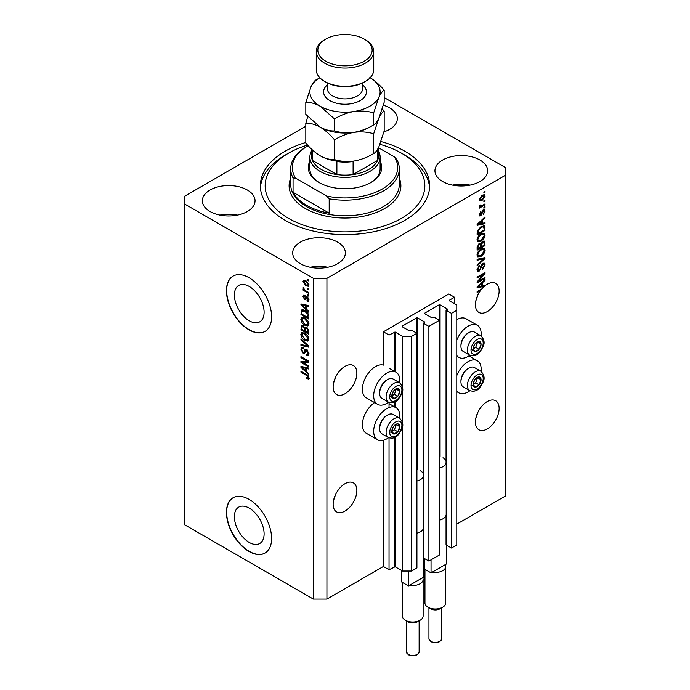 <?xml version="1.0" encoding="UTF-8"?>
<svg xmlns="http://www.w3.org/2000/svg" width="690" height="690" viewBox="0 0 690 690"><rect width="100%" height="100%" fill="white"/><g stroke="black" fill="none" stroke-linecap="round" stroke-linejoin="round"><path stroke-width="1.03" d="M454.529 297.243L448.88 293.992L383.39 331.795L389.039 335.055L395.137 332.062L402.589 336.358L411.62 336.358L416.924 333.296L411.507 330.165L409.36 330.889L402.132 326.715L402.132 326.189L416.588 317.849L417.493 317.849L424.721 322.023L423.479 323.256L428.895 326.387L439.513 320.264L434.088 317.133L431.94 317.849L424.721 313.674L424.721 313.156L439.168 304.808L440.073 304.808L447.301 308.982L446.059 310.224L451.476 313.346L456.789 310.284L456.789 305.066L449.337 300.771L449.337 300.245L454.529 297.243L454.529 303.764M449.337 300.245L449.337 300.771M446.059 515.309L446.059 544.91L451.476 548.041L456.789 544.971L456.789 310.284M451.476 548.041L451.476 313.346M446.059 463.154L446.059 310.224M424.721 313.156L424.721 313.674M423.479 528.342L423.479 557.951L428.895 561.073L439.513 554.95L439.513 320.264M428.895 561.073L428.895 326.387M423.479 476.195L423.479 323.256M402.132 326.189L402.132 326.715M305.817 126.253L184.661 196.202L184.661 524.762L313.381 599.084L326.931 599.084L383.39 566.49L389.039 569.75L395.137 566.749L402.589 571.053L411.62 571.053L416.924 567.982L416.924 333.296M411.62 571.053L411.62 336.358M402.589 571.053L402.589 425.627M402.589 423.168L402.589 390.169M402.589 387.711L402.589 336.358M389.039 569.75L389.039 437.874M389.039 407.514L389.039 402.417M383.39 566.49L383.39 440.28M388.574 402.192A18.527 10.695 -60 0 1 386.78 403.374A18.527 10.695 -60 0 1 377.516 404.297L366.226 397.776A18.527 10.695 -60 0 1 363.389 382.933A18.527 10.695 -60 0 1 375.489 366.614A18.527 10.695 -60 0 1 383.39 365.113L383.39 331.795M234.393 516.707A21.011 12.135 -120 0 0 243.561 537.855A21.011 12.135 -120 0 0 259.759 543.487A21.011 12.135 -120 0 0 264.106 533.862A21.011 12.135 -120 0 0 254.938 512.713A21.011 12.135 -120 0 0 238.74 507.09A21.011 12.135 -120 0 0 234.393 516.707M234.393 295.053A21.011 12.135 -120 0 0 243.561 316.201A21.011 12.135 -120 0 0 259.759 321.833A21.011 12.135 -120 0 0 264.106 312.216A21.011 12.135 -120 0 0 254.938 291.068A21.011 12.135 -120 0 0 238.74 285.436A21.011 12.135 -120 0 0 234.393 295.053M226.441 290.731A31.938 18.44 -120 0 0 240.379 322.868A31.938 18.44 -120 0 0 264.995 331.424A31.938 18.44 -120 0 0 271.61 316.805A31.938 18.44 -120 0 0 257.663 284.668A31.938 18.44 -120 0 0 233.056 276.112A31.938 18.44 -120 0 0 226.441 290.731M233.168 276.043A31.938 18.44 -120 0 0 226.665 290.594A31.938 18.44 -120 0 0 240.534 322.661A31.938 18.44 -120 0 0 265.107 331.355M226.441 512.377A31.938 18.44 -120 0 0 240.379 544.522A31.938 18.44 -120 0 0 264.995 553.078A31.938 18.44 -120 0 0 271.61 538.459A31.938 18.44 -120 0 0 257.663 506.313A31.938 18.44 -120 0 0 233.056 497.757A31.938 18.44 -120 0 0 226.441 512.377M233.168 497.697A31.938 18.44 -120 0 0 226.665 512.247A31.938 18.44 -120 0 0 240.534 544.307A31.938 18.44 -120 0 0 265.107 553.009M333.546 500.457L335.676 494.307M333.141 504.226A16.767 9.677 120 0 0 336.616 511.902A16.767 9.677 120 0 0 349.537 507.409A16.767 9.677 120 0 0 356.859 490.538A16.767 9.677 120 0 0 353.384 482.862A16.767 9.677 120 0 0 340.463 487.356A16.767 9.677 120 0 0 333.141 504.226M475.815 418.321L477.946 412.172M475.419 422.09A16.767 9.677 120 0 0 478.886 429.767A16.767 9.677 120 0 0 491.806 425.273A16.767 9.677 120 0 0 499.129 408.402A16.767 9.677 120 0 0 495.653 400.726A16.767 9.677 120 0 0 482.733 405.22A16.767 9.677 120 0 0 475.419 422.09M333.546 383.114L335.676 376.964M333.141 386.883A16.767 9.677 120 0 0 336.616 394.559A16.767 9.677 120 0 0 349.537 390.066A16.767 9.677 120 0 0 356.859 373.195A16.767 9.677 120 0 0 353.384 365.519A16.767 9.677 120 0 0 340.463 370.013A16.767 9.677 120 0 0 333.141 386.883M475.815 300.978L477.946 294.828M479.559 290.257L480.387 290.731A16.767 9.677 120 0 0 475.419 304.747A16.767 9.677 120 0 0 478.886 312.423A16.767 9.677 120 0 0 491.806 307.93A16.767 9.677 120 0 0 499.129 291.051A16.767 9.677 120 0 0 495.653 283.383A16.767 9.677 120 0 0 485.01 285.764L484.294 285.349M383.933 131.868A26.349 15.215 0 0 0 397.319 118.628A26.349 15.215 0 0 0 389.6 107.864A26.349 15.215 0 0 0 383.373 105.208M247.331 190.009A26.349 15.215 0 0 0 218.618 186.714A26.349 15.215 0 0 0 202.351 200.764A26.349 15.215 0 0 0 210.071 211.52A26.349 15.215 0 0 0 238.783 214.814A26.349 15.215 0 0 0 255.05 200.764A26.349 15.215 0 0 0 247.331 190.009M237.481 215.108A26.349 15.215 0 0 0 219.92 215.108M337.66 242.164A26.349 15.215 0 0 0 308.947 238.861A26.349 15.215 0 0 0 292.681 252.92A26.349 15.215 0 0 0 300.4 263.675A26.349 15.215 0 0 0 329.113 266.97A26.349 15.215 0 0 0 345.38 252.92A26.349 15.215 0 0 0 337.66 242.164M327.81 267.263A26.349 15.215 0 0 0 310.25 267.263M479.93 160.02A26.349 15.215 0 0 0 451.217 156.725A26.349 15.215 0 0 0 434.95 170.775A26.349 15.215 0 0 0 442.67 181.53A26.349 15.215 0 0 0 471.382 184.834A26.349 15.215 0 0 0 487.649 170.775A26.349 15.215 0 0 0 479.93 160.02M470.08 185.118A26.349 15.215 0 0 0 452.519 185.118M399.752 418.304A18.527 10.695 120 0 0 396.043 407.678A18.527 10.695 120 0 0 386.78 408.592A18.527 10.695 120 0 0 374.679 424.919A18.527 10.695 120 0 0 377.516 439.763A18.527 10.695 120 0 0 386.78 438.84A18.527 10.695 120 0 0 388.574 437.658M377.516 404.297A18.527 10.695 -60 0 1 374.679 389.453A18.527 10.695 -60 0 1 386.78 373.126A18.527 10.695 -60 0 1 396.043 372.212A18.527 10.695 -60 0 1 399.752 382.838M456.789 375.636A18.527 10.695 -60 0 1 468.079 361.655A18.527 10.695 -60 0 1 477.342 360.741A18.527 10.695 -60 0 1 481.051 371.367M469.873 390.721A18.527 10.695 -60 0 1 468.079 391.903A18.527 10.695 -60 0 1 458.816 392.826A18.527 10.695 -60 0 1 456.789 390.963M481.051 335.901A18.527 10.695 120 0 0 477.342 325.275A18.527 10.695 120 0 0 468.079 326.189A18.527 10.695 120 0 0 456.789 340.17M456.789 355.497A18.527 10.695 120 0 0 458.816 357.36A18.527 10.695 120 0 0 468.079 356.445A18.527 10.695 120 0 0 469.873 355.255M305.817 142.459A84.637 48.861 0 0 0 260.363 185.774A84.637 48.861 0 0 0 285.16 220.326A84.637 48.861 0 0 0 377.387 230.917A84.637 48.861 0 0 0 429.637 185.774A84.637 48.861 0 0 0 404.84 151.222A84.637 48.861 0 0 0 380.984 141.545M483.311 285.582A16.767 9.677 120 0 0 483.241 285.643L484.371 286.298A16.767 9.677 120 0 0 481.706 289.024L477.109 291.68L477.109 292.629L480.387 290.731M484.371 286.298L477.109 287.816L477.109 286.893L485.01 279.407L485.01 280.39L482.655 282.555L482.655 285.746L485.01 285.177L485.01 285.764M478.722 281.028L485.01 277.397L485.01 278.346L477.109 282.909L477.109 281.899L483.405 274.404L477.109 278.044L477.109 277.095L485.01 272.533L485.01 273.551L478.722 281.028L478.127 280.683M482.81 263.373L484.466 263.183L485.113 264.917L482.448 269.514L482.345 268.626L484.19 265.374L483.768 264.192L482.836 264.305L479.171 271.161L477.635 271.36L477.006 269.764L479.369 265.598L477.929 269.204L478.317 270.308L479.188 270.204L479.99 269.445L480.93 265.874L482.81 263.373M477.109 259.285L485.01 257.594L485.01 258.569L477.109 265.866L477.109 264.891L484.087 258.664L477.109 260.268L477.109 259.285M483.906 248.383L485.113 250.367L483.88 253.773L481.163 256.266L477.842 256.896L477.006 255.05C477.42 252.333 478.774 250.349 481.068 249.09L484.311 248.547M483.906 233.211L485.113 235.195L483.88 238.602L481.163 241.095L477.842 241.724L477.006 239.87C477.42 237.162 478.774 235.178 481.068 233.919L484.311 233.375M482.655 223.284L485.01 222.715L485.01 223.698L477.109 225.345L477.109 224.423L485.01 216.945L485.01 217.928L482.655 220.093L482.655 223.284L481.732 222.749M483.888 191.993L485.01 191.346L485.01 192.286L483.888 192.941L483.888 191.993M326.931 599.084L326.931 278.337L505.339 175.338L505.339 167.515L384.183 97.566M456.789 524.115L505.339 496.084L505.339 175.338M477.342 325.275L466.043 318.754A18.527 10.695 120 0 0 456.789 319.677M374.61 402.615A18.527 10.695 120 0 0 363.225 418.959A18.527 10.695 120 0 0 366.226 433.242L377.516 439.763M482.077 195.287L484.535 194.761L485.113 196.081L482.138 200.35L479.748 200.833L479.162 199.522L482.077 195.287M483.888 200.764L485.01 200.109L485.01 201.057L483.888 201.713L483.888 200.764M482.034 205.629L485.01 203.904L485.01 204.852L479.265 208.173L479.265 207.224L480.18 206.698L479.162 206.163L479.472 205.094L480.292 204.973L480.861 206.138L482.034 205.629M479.162 206.112L480.18 206.698L479.162 206.163M479.412 205.223L480.861 206.138M483.888 207.285L485.01 206.629L485.01 207.578L483.888 208.233L483.888 207.285M483.259 210.01L484.596 209.829L485.113 211.183L483.267 214.512L484.294 211.597L483.405 210.881L480.801 215.823L479.654 215.961L479.162 214.659L480.801 211.554L479.981 214.159L480.689 214.935L483.259 210.01M484.294 211.597L482.664 210.45M479.119 214.331L480.689 214.935M481.016 226.596L484.354 225.897L485.01 230.46L477.109 235.023L477.256 230.909L481.016 226.596M482.69 241.397L484.466 241.121L485.01 245.631L477.109 250.194L477.109 247.365L479.093 243.708L480.757 243.768L482.69 241.397M302.574 362.423L308.87 366.054L308.87 367.002L300.961 362.44L300.961 361.431L307.266 361.215L300.961 357.575L300.961 356.627L308.87 361.189L308.87 362.207L302.574 362.423L303.704 361.767L308.87 361.595M307.404 350.046L304.463 353.254L303.022 353.082L300.857 349.183L301.513 347.519L303.221 347.743L303.324 348.752L302.186 348.597L301.789 349.683L303.048 352.142L303.85 352.305L304.782 349.813L306.671 349.494L308.973 353.694L308.266 355.471L306.3 355.203L306.196 354.203L307.516 354.358L308.051 353.082L306.696 350.451L305.868 350.348L306.998 349.692M305.86 349.192L304.782 349.813L305.23 349.295M300.961 338.816L308.87 346.251L308.87 347.234L300.961 345.397L300.961 344.422L307.947 346.259L300.961 339.799L300.961 338.816M308.973 339.144L307.731 341.119L305.023 340.481C302.669 339.23 301.28 337.229 300.857 334.46L301.694 332.623L304.92 333.192L307.766 335.763L308.973 339.144M308.973 323.972L307.731 325.947L305.023 325.309C302.669 324.059 301.28 322.058 300.857 319.289L301.694 317.452L304.92 318.021L307.766 320.591L308.973 323.972M307.74 288.239L308.87 288.894L308.87 289.835L307.74 289.188L307.74 288.239M305.937 280.675L308.973 284.979L308.378 286.29L305.989 285.807L303.014 281.537L303.609 280.235L305.937 280.675M308.973 377.896L308.413 379L306.507 378.439L306.403 377.43L308.051 377.318L307.447 376.024L300.961 372.16L300.961 371.211L306.326 374.308L308.973 377.896M308.956 377.171L307.826 377.818L308.801 376.878M184.661 204.024L313.381 278.337L326.931 278.337M313.381 599.084L313.381 278.337M306.507 309.215L308.87 311.371L308.87 312.363L300.961 304.877L300.961 303.954L308.87 305.601L308.87 306.584L306.507 306.024L306.507 309.215M307.119 296.648L308.973 299.96L308.482 301.254L307.119 301.159L307.015 300.15L308.145 299.426L307.257 297.683L306.74 297.597L305.704 299.736L304.652 299.615L303.014 296.562L303.522 295.234L304.661 295.346L304.764 296.355L303.841 297.002L304.54 298.598L305.955 296.45L307.119 296.648M307.015 300.15L308.853 299.02M304.764 296.355L303.841 297.002M304.54 298.598L306.144 297.925L306.679 296.441M307.74 294.639L308.87 295.294L308.87 296.243L307.74 295.587L307.74 294.639M305.886 290.844L308.87 292.569L308.87 293.509L303.117 290.197L303.117 289.248L304.04 289.774L303.014 288.066L303.324 287.351L304.713 289.998L305.886 290.844M307.74 279.467L308.87 280.123L308.87 281.072L307.74 280.416L307.74 279.467M302.091 311.328L302.237 309.957L301.107 310.612C301.935 309.517 303.186 309.525 304.877 310.647C307.214 311.837 308.542 313.76 308.87 316.425L308.87 319.116L300.961 314.554L301.625 309.965M305.498 327L304.609 327.509L306.55 327.379L308.87 331.476L308.87 334.288L300.961 329.725L301.478 325.37L302.953 325.533L304.609 327.509L304.954 327.112M306.507 371.677L308.87 373.833L308.87 374.825L300.961 367.347L300.961 366.425L308.87 368.072L308.87 369.055L306.507 368.486L306.507 371.677M309.543 378.344L307.637 377.784M307.49 377.87L306.507 378.439M308.085 375.662L307.447 376.024M301.789 371.686L300.961 372.16M302.41 304.531L300.961 304.877M308.87 305.67L307.637 305.368L306.507 306.024M306.714 305.903L306.714 305.153L305.584 305.799L301.789 304.894L305.584 308.37L305.584 305.799M306.507 307.835L305.584 308.37M302.763 304.333L301.789 304.894M308.879 300.693L307.119 301.159M308.249 300.504L308.206 300.021M307.921 297.295L307.257 297.683M307.68 297.054L306.74 297.597M306.136 299.124L304.652 299.615M305.782 298.96L305.178 298.503M304.161 296.26L303.014 296.562M304.143 295.915L304.23 295.199M305.67 297.951L306.144 297.925L305.67 297.951M308.559 295.113L307.74 295.587M303.936 289.722L303.117 290.197M303.66 287.696L303.014 288.066M308.559 279.942L307.74 280.416M308.827 285.781L307.49 285.358M306.903 285.281L305.989 285.807M304.169 281.279L303.014 281.537M304.143 280.89L304.29 280.08M305.636 280.511L303.841 282.038L305.989 284.858L307.783 285.263L308.145 284.478L305.989 281.658L303.841 282.038M307.783 285.263L308.947 284.582M306.757 281.218L305.989 281.658M308.844 284.073L308.145 284.478M308.559 288.713L307.74 289.188M308.87 317.814L308.249 317.452M301.884 314.019L300.961 314.554M304.074 310.224L302.048 311.337L301.884 314.14L307.947 317.633L306.791 313.062L304.859 311.587L302.048 311.337M308.87 317.098L307.947 317.633M305.644 311.13L304.859 311.587M307.412 312.708L306.791 313.062M308.801 315.511L307.947 316.003M308.861 325.301L306.153 324.654M305.912 324.792L305.023 325.309M301.996 318.892L300.857 319.289M301.987 318.633L302.349 317.253M304.238 317.667L302.41 318.461L303.117 318.323L301.789 319.815L305.032 324.369L307.421 324.8L308.051 323.446L304.902 318.961L303.117 318.323L304.238 317.667M307.421 324.8L308.965 323.739M305.679 318.504L304.902 318.961M308.861 322.98L308.051 323.446M308.87 332.985L308.249 332.632M305.17 330.846L304.557 330.493M301.884 329.19L300.961 329.725M302.091 326.491L302.211 325.257M306.731 327.491L305.532 328.173L305.17 331.209L307.947 332.804L307.844 329.949L306.55 328.328L305.532 328.173M305.377 328.345L305.239 327.146M301.884 329.311L304.247 330.674L304.169 328.017L303.082 326.56L302.194 326.413L301.884 329.311M305.17 330.139L304.247 330.674M303.747 326.172L303.082 326.56M305.299 327.37L304.169 328.017M308.87 332.27L307.947 332.804M307.291 327.905L306.55 328.328M308.525 329.553L307.844 329.949M308.784 330.441L307.947 330.924M308.861 340.472L306.153 339.825M305.912 339.963L305.023 340.481M301.996 334.064L300.857 334.46M301.987 333.805L302.349 332.425M304.238 332.839L302.41 333.641L303.117 333.494L301.789 334.986L305.032 339.54L307.421 339.972L308.051 338.618L304.902 334.132L303.117 333.494L304.238 332.839M307.421 339.972L308.965 338.911M305.679 333.675L304.902 334.132M308.861 338.152L308.051 338.618M308.87 346.32L308.137 346.147M303.272 345.017L302.091 344.741L300.961 345.397M308.525 345.923L307.947 346.259M301.616 339.428L300.961 339.799M308.723 354.979L307.43 354.557L306.3 355.203M307.516 354.358L308.965 353.384M308.861 352.616L308.051 353.082M304.902 352.719L303.022 353.082M301.996 348.769L300.857 349.183M301.987 348.528L302.194 347.389M305.912 349.157L304.98 351.659L303.85 352.305M302.884 362.241L302.091 361.784L300.961 362.44M308.085 360.741L307.266 361.215M301.789 357.101L300.961 357.575M302.41 366.994L300.961 367.347M308.87 368.132L307.637 367.839L306.507 368.486M306.714 368.374L306.714 367.615L305.584 368.27L301.789 367.356L305.584 370.832L305.584 368.27M306.507 370.297L305.584 370.832M302.763 366.795L301.789 367.356M484.19 191.82L485.01 192.286M483.845 194.623L485.113 196.081M481.223 199.824L482.138 200.35M480.645 199.902L479.309 200.333M479.274 198.66L482.138 199.401L484.294 196.529L482.508 195.054M479.188 199.134L480.326 199.798L479.981 199.074L482.138 196.202L481.361 195.753M484.294 196.529L482.138 196.202M484.19 200.583L485.01 201.057M484.19 204.378L485.01 204.852M480.507 206.155L479.878 206.517M484.19 207.104L485.01 207.578M483.888 209.751L483.983 210.536L485.113 211.183M483.983 210.536L482.879 210.157M482.198 211.002L482.879 211.399M480.068 214.883L479.671 215.168L480.801 215.823M479.671 215.168L479.24 215.358M480.223 212.046L480.904 212.442M479.274 213.745L479.981 214.159M483.888 222.982L485.01 223.698M483.888 223.051L481.732 223.5L481.732 220.938L477.929 224.414L481.732 223.5M480.861 223.681L479.076 224.052M477.782 224.319L477.109 224.457M484.363 217.557L485.01 217.928M482.051 219.748L482.655 220.093M481.525 220.248L481.525 220.817M477.428 224.121L477.929 224.414M481.146 220.602L481.732 220.938M483.647 225.725L483.888 227.114L485.01 227.769M484.087 229.925L485.01 230.46M477.722 233.358L477.109 233.712M481.844 226.173L483.612 226.898L481.905 226.139M478.032 233.539L484.087 230.037L484.087 228.416L482.94 226.803L481.008 227.553L478.187 230.555L478.032 233.539L477.109 233.004M477.161 231.435L478.032 231.935M477.514 230.167L478.187 230.555M480.223 227.105L481.008 227.553M483.276 238.257L483.88 238.602M480.292 240.586L481.163 241.095M479.214 240.87L477.368 241.284M483.647 233.16L483.983 234.548L485.113 235.195M477.126 238.869L478.541 240.715L481.18 240.137L484.19 235.739L483.569 234.376L481.749 233.565M477.014 239.654L478.541 240.715M478.636 235.946L479.257 236.308L477.929 239.335M480.266 234.436L481.042 234.885L479.257 236.308M483.569 234.376L481.042 234.885M483.742 241.008L483.888 242.285M484.087 245.097L485.01 245.631M481.008 246.632L480.395 246.994M477.722 248.529L477.109 248.892M480.257 243.484L480.188 244.536M480.395 246.278L481.318 246.813L484.087 245.217L483.992 242.475L482.56 241.483M478.032 248.711L480.395 247.348L480.318 244.786L479.231 244.588L478.032 247.158L478.032 248.711L477.109 248.176M478.489 244.156L480.318 244.786M481.965 241.914L482.698 242.345L481.318 245.062L481.318 246.813M483.992 242.475L482.698 242.345M483.276 253.428L483.88 253.773M480.292 255.757L481.163 256.266M479.214 256.042L477.368 256.456M483.647 248.331L483.983 249.72L485.113 250.367M477.126 254.041L478.541 255.887L481.18 255.309L484.19 250.91L483.569 249.547L481.749 248.736M477.014 254.826L478.541 255.887M478.636 251.117L479.257 251.479L477.929 254.506M480.266 249.607L481.042 250.056L479.257 251.479M483.569 249.547L481.042 250.056M483.888 257.836L485.01 258.569M482.983 258.026L484.087 258.664M482.957 258.017L477.109 259.362M483.776 263.045L483.983 264.27L485.113 264.917M483.768 264.192L482.586 263.52M482.12 263.89L482.836 264.305M478.343 270.325L479.171 271.161M478.041 270.514L477.187 270.834M478.731 266.064L479.472 266.487M477.118 268.738L477.929 269.204M477.014 269.497L478.317 270.308M484.19 277.872L485.01 278.346M478.411 280.847L477.592 281.322M482.586 273.939L483.405 274.404M484.139 273.042L485.01 273.551M483.414 273.456L482.871 274.103M483.241 285.643L481.732 285.962L481.732 283.4L477.929 286.876L481.732 285.971M480.861 286.143L479.076 286.514M477.782 286.79L477.109 286.928M484.363 280.019L485.01 280.39M482.051 282.21L482.655 282.555M481.525 282.71L481.525 283.279M481.732 285.212L482.655 285.746M477.428 286.583L477.929 286.876M481.146 283.064L481.732 283.4M473.685 381.691A5.589 3.226 120 0 0 473.159 384.278A5.589 3.226 120 0 0 475.134 387.09A5.589 3.226 120 0 0 479.084 384.804A5.589 3.226 120 0 0 481.059 379.716A5.589 3.226 120 0 0 479.084 376.904A5.589 3.226 120 0 0 475.134 379.181A5.589 3.226 120 0 0 473.685 381.691M473.995 381.648L473.159 384.278L475.134 387.09L479.084 384.804L481.059 379.716L479.084 376.904L475.134 379.181L473.995 381.648M460.937 381.786L460.937 380.897A10.091 5.83 -60 0 1 461.895 376.231A10.091 5.83 -60 0 1 468.079 368.538L468.846 368.098A11.178 6.452 120 0 0 461.998 376.611A11.178 6.452 120 0 0 460.937 381.786A11.178 6.452 120 0 0 463.257 386.9L469.718 390.635A11.178 6.452 -60 0 1 468.458 380.345A11.178 6.452 -60 0 1 480.895 371.272L474.435 367.546A11.178 6.452 120 0 0 468.846 368.098M473.176 384.304L475.695 382.855L477.575 377.62M471.744 385.132L475.134 387.09M475.695 382.855L479.084 384.804M477.67 377.758L481.059 379.716M392.386 428.628A5.589 3.226 120 0 0 391.86 431.216A5.589 3.226 120 0 0 393.835 434.027A5.589 3.226 120 0 0 397.785 431.742A5.589 3.226 120 0 0 399.76 426.653A5.589 3.226 120 0 0 397.785 423.841A5.589 3.226 120 0 0 393.835 426.118A5.589 3.226 120 0 0 392.386 428.628M392.696 428.585L391.86 431.216L393.835 434.027L397.785 431.742L399.76 426.653L397.785 423.841L393.835 426.118L392.696 428.585M379.638 428.723L379.638 427.835A10.091 5.83 -60 0 1 380.595 423.168A10.091 5.83 -60 0 1 386.78 415.475L387.547 415.035A11.178 6.452 120 0 0 380.699 423.548A11.178 6.452 120 0 0 379.638 428.723A11.178 6.452 120 0 0 381.958 433.838L388.418 437.572A11.178 6.452 -60 0 1 387.159 427.283A11.178 6.452 -60 0 1 399.596 418.209L393.136 414.483A11.178 6.452 120 0 0 387.547 415.035M391.877 431.241L394.404 429.792L396.276 424.557M390.445 432.069L393.835 434.027M394.404 429.792L397.785 431.742M396.379 424.695L399.76 426.653M392.386 393.162A5.589 3.226 120 0 0 391.86 395.75A5.589 3.226 120 0 0 393.835 398.561A5.589 3.226 120 0 0 397.785 396.284A5.589 3.226 120 0 0 399.76 391.187A5.589 3.226 120 0 0 397.785 388.375A5.589 3.226 120 0 0 393.835 390.661A5.589 3.226 120 0 0 392.386 393.162M392.696 393.119L391.86 395.75L393.835 398.561L397.785 396.284L399.76 391.187L397.785 388.375L393.835 390.661L392.696 393.119M379.638 393.257L379.638 392.377A10.091 5.83 -60 0 1 380.595 387.702A10.091 5.83 -60 0 1 386.78 380.018L387.547 379.569A11.178 6.452 120 0 0 380.699 388.082A11.178 6.452 120 0 0 379.638 393.257A11.178 6.452 120 0 0 381.958 398.38L388.418 402.106A11.178 6.452 -60 0 1 387.159 391.817A11.178 6.452 -60 0 1 399.596 382.743L393.136 379.017A11.178 6.452 120 0 0 387.547 379.569M391.877 395.784L394.404 394.326L396.276 389.091M390.445 396.603L393.835 398.561M394.404 394.326L397.785 396.284M396.379 389.229L399.76 391.187M473.685 346.225A5.589 3.226 120 0 0 473.159 348.812A5.589 3.226 120 0 0 475.134 351.624A5.589 3.226 120 0 0 479.084 349.347A5.589 3.226 120 0 0 481.059 344.25A5.589 3.226 120 0 0 479.084 341.438A5.589 3.226 120 0 0 475.134 343.724A5.589 3.226 120 0 0 473.685 346.225M473.995 346.182L473.159 348.812L475.134 351.624L479.084 349.347L481.059 344.25L479.084 341.438L475.134 343.724L473.995 346.182M460.937 346.32L460.937 345.44A10.091 5.83 -60 0 1 461.895 340.765A10.091 5.83 -60 0 1 468.079 333.08L468.846 332.632A11.178 6.452 120 0 0 461.998 341.145A11.178 6.452 120 0 0 460.937 346.32A11.178 6.452 120 0 0 463.257 351.443L469.718 355.169A11.178 6.452 -60 0 1 468.458 344.879A11.178 6.452 -60 0 1 480.895 335.806L474.435 332.08A11.178 6.452 120 0 0 468.846 332.632M473.176 348.847L475.695 347.389L477.575 342.154M471.744 349.666L475.134 351.624M475.695 347.389L479.084 349.347M477.67 342.292L481.059 344.25M380.13 161.331A36.725 21.2 180 0 1 370.97 182.514A36.725 21.2 180 0 1 319.03 182.514L319.03 182.514A36.725 21.2 180 0 1 309.87 161.331M378.534 151.041A35.13 20.286 180 0 1 380.13 157.087A35.13 20.286 180 0 1 358.446 175.829A35.13 20.286 180 0 1 320.16 171.43A35.13 20.286 180 0 1 309.87 157.087L309.87 168.817A35.13 20.286 0 0 0 319.608 182.833M307.576 145.055A79.842 46.101 0 0 0 288.541 153.18A79.842 46.101 0 0 0 288.541 218.368A79.842 46.101 0 0 0 401.459 218.368A79.842 46.101 0 0 0 401.459 153.18A79.842 46.101 0 0 0 401.459 153.171L404.84 155.129A84.637 48.861 180 0 1 404.849 155.129A84.637 48.861 180 0 1 429.568 187.723M306.61 205.327A54.294 31.343 0 0 0 329.19 213.15L293.06 192.286A54.294 31.343 0 0 0 306.61 205.327M329.19 198.806L326.646 196.038A52.699 30.42 0 0 0 382.26 189.034A52.699 30.42 0 0 0 394.395 156.923L396.94 159.692A54.294 31.343 180 0 1 399.294 168.817A54.294 31.343 180 0 1 329.19 198.806L329.19 213.15M293.06 192.286L293.06 177.951A54.294 31.343 180 0 1 290.706 168.817A54.294 31.343 180 0 1 306.61 146.66L307.74 146.004A52.699 30.42 0 0 0 295.605 178.115L293.06 177.951M394.395 156.923L378.534 147.763M308.206 145.737A52.699 30.42 0 0 0 307.74 146.004M326.646 196.038L295.605 178.115M260.432 187.723A84.637 48.861 180 0 1 285.151 155.129L288.541 153.18M404.849 155.129L401.459 153.18A79.842 46.101 0 0 0 379.949 144.322M370.392 182.833A35.13 20.286 0 0 0 380.13 168.817L380.13 157.087M311.466 149.057L311.466 155.785A33.534 19.363 0 0 0 312.458 160.468A33.534 19.363 0 0 0 321.29 169.473A33.534 19.363 0 0 0 336.893 174.57A33.534 19.363 0 0 0 353.108 174.57A33.534 19.363 0 0 0 377.542 160.468A33.534 19.363 0 0 0 378.534 155.785L378.534 147.522M312.458 149.997L312.458 160.468L336.893 174.57L336.893 161.529A33.534 19.363 180 0 0 353.108 161.529L353.108 174.57L377.542 160.468L377.542 149.359M309.87 157.087A35.13 20.286 180 0 1 311.466 151.041M365.329 81.463L364.199 82.119A27.143 15.672 180 0 1 325.801 82.119L324.68 81.463A28.747 16.595 0 0 0 365.329 81.463A28.747 16.595 0 0 0 373.747 69.733L373.747 51.474A28.747 16.595 180 0 1 355.997 66.809A28.747 16.595 180 0 1 324.68 63.213A28.747 16.595 180 0 1 316.253 51.474A28.747 16.595 180 0 1 324.671 39.744L325.801 39.089A27.143 15.672 0 0 0 325.801 61.255A27.143 15.672 0 0 0 364.199 61.255A27.143 15.672 0 0 0 364.199 39.089L365.321 39.744A28.747 16.595 180 0 1 365.329 39.744A28.747 16.595 180 0 1 373.747 51.474M373.687 153.56C367.58 157.277 361.051 159.77 354.091 161.029C347.208 161.926 340.679 161.46 334.503 159.623C330.01 159.813 325.231 158.528 320.16 155.785C315.097 152.688 310.319 148.445 305.817 143.063L305.817 123.251C310.31 123.07 315.089 124.347 320.16 127.098C325.214 130.194 330.001 134.438 334.503 139.82C340.601 136.103 347.13 133.61 354.091 132.351C360.974 131.454 367.503 131.919 373.687 133.757L373.687 153.56C375.343 152.783 377.094 150.498 378.931 146.694L384.183 130.945L384.183 111.133L382.26 108.968M334.503 139.82L334.503 159.623M373.687 133.757L378.931 118.007C380.777 114.204 382.527 111.909 384.183 111.133M307.74 116.541L305.817 123.251M319.832 77.746A35.13 20.286 0 0 0 311.069 86.647A35.13 20.286 0 0 0 320.16 106.234A35.13 20.286 0 0 0 354.091 111.487A35.13 20.286 0 0 0 378.931 97.143C380.777 93.34 382.527 91.054 384.183 90.269L384.183 102.258L378.931 118.007C377.094 121.811 375.343 124.097 373.687 124.881C367.58 128.599 361.051 131.083 354.091 132.351C347.208 133.239 340.679 132.773 334.503 130.945C330.001 131.126 325.223 129.841 320.16 127.098A35.13 20.286 0 0 0 354.091 132.351A35.13 20.286 0 0 0 371.246 126.236M320.16 155.785A35.13 20.286 0 0 0 354.091 161.029M320.16 127.098L305.817 114.385L305.817 102.396C310.319 102.206 315.097 103.491 320.16 106.234L334.503 118.956C340.601 115.239 347.13 112.746 354.091 111.487C360.974 110.59 367.503 111.064 373.687 112.893L378.931 97.143A35.13 20.286 0 0 0 370.168 77.746M319.893 77.815L316.313 79.773C314.683 80.523 312.932 82.809 311.069 86.647L305.817 102.396M384.183 90.269C379.681 84.887 374.903 80.652 369.84 77.556M373.687 112.893L373.687 124.881M334.503 118.956L334.503 130.945M316.253 51.474L316.253 69.733A28.747 16.595 0 0 0 324.671 81.463A28.747 16.595 0 0 0 324.68 81.463L325.801 82.119M365.329 39.744L364.199 39.089A27.143 15.672 0 0 0 325.801 39.089M442.67 607.235L439.849 608.865A6.391 3.692 180 0 1 430.819 608.865L427.99 607.235A10.376 5.994 0 0 0 442.67 607.235A10.376 5.994 0 0 0 445.714 602.991L445.714 566.49A10.376 5.994 180 0 1 432.207 572.2L431.043 572.873L424.264 568.965L424.264 558.4M446.395 545.109L446.395 564.006L445.231 564.687A10.376 5.994 180 0 1 445.714 566.49M443.006 457.746A10.859 6.27 180 0 1 446.189 462.179A10.859 6.27 180 0 1 439.513 467.967M446.189 462.179L446.189 514.335A10.859 6.27 180 0 1 439.513 520.122M431.043 572.873L431.043 559.84M445.231 564.687L432.207 572.2M424.954 569.362L424.954 602.991A10.376 5.994 0 0 0 427.99 607.235L430.819 608.865M420.089 620.267L417.269 621.897A6.391 3.692 180 0 1 408.23 621.897L405.41 620.267A10.376 5.994 0 0 0 420.089 620.267A10.376 5.994 0 0 0 423.125 616.032L423.125 579.522A10.376 5.994 180 0 1 409.627 585.241L408.454 585.914L401.684 582.006L401.684 570.527M423.815 558.141L423.815 577.047L422.651 577.72A10.376 5.994 180 0 1 423.125 579.522M420.426 470.787A10.859 6.27 180 0 1 423.608 475.22A10.859 6.27 180 0 1 416.924 481.008M423.608 475.22L423.608 527.376A10.859 6.27 180 0 1 416.924 533.163M408.454 585.914L408.454 571.053M422.651 577.72L409.627 585.241M402.365 582.394L402.365 616.032A10.376 5.994 0 0 0 405.41 620.267L408.23 621.897M447.301 309.5L447.301 308.982M440.073 456.539L440.073 304.808M439.168 320.065L439.168 304.808M424.721 322.541L424.721 322.023M417.493 469.58L417.493 317.849M416.588 333.106L416.588 317.849M395.137 566.749L395.137 437.227M395.137 407.152L395.137 401.761M395.137 371.686L395.137 332.062M394.231 566.749L394.231 437.676M394.231 406.634L394.231 402.21M394.231 371.168L394.231 332.062M307.162 374.843L306.395 375.291M304.488 304.687L303.41 305.316M306.472 297.054L305.351 297.701M302.03 311.363L300.961 311.984M302.091 326.241L300.961 326.896M305.342 328.371L304.247 329.001M307.309 344.784L306.696 345.138M305.506 350.511L304.376 351.158M304.488 367.158L303.41 367.779M481.767 212.011L482.56 212.477M478.998 222.637L479.559 222.956M483.888 242.164L485.01 242.82M477.152 246.649L478.032 247.158M480.188 244.415L481.318 245.062M481.715 258.336L482.845 258.983M480.645 267.047L481.344 267.453M478.998 285.099L479.559 285.419M471.831 381.527A8.625 4.977 120 0 0 474.065 389.85A8.625 4.977 120 0 0 482.388 382.467A8.625 4.977 120 0 0 480.162 374.135A8.625 4.977 120 0 0 471.831 381.527M390.531 428.464A8.625 4.977 120 0 0 392.765 436.787A8.625 4.977 120 0 0 401.088 429.404A8.625 4.977 120 0 0 398.863 421.072A8.625 4.977 120 0 0 390.531 428.464M390.531 392.998A8.625 4.977 120 0 0 392.765 401.33A8.625 4.977 120 0 0 401.088 393.938A8.625 4.977 120 0 0 398.863 385.615A8.625 4.977 120 0 0 390.531 392.998M471.831 346.061A8.625 4.977 120 0 0 474.065 354.393A8.625 4.977 120 0 0 482.388 347.001A8.625 4.977 120 0 0 480.162 338.678A8.625 4.977 120 0 0 471.831 346.061M290.706 168.817L290.706 184.463A54.294 31.343 0 0 0 306.61 206.629A54.294 31.343 0 0 0 365.778 213.426A54.294 31.343 0 0 0 399.294 184.463L399.294 168.817M399.294 178.115A55.89 32.266 180 0 1 372.41 213.891A55.89 32.266 180 0 1 305.48 208.587A55.89 32.266 180 0 1 290.706 178.115M362.569 84.844A21.399 12.351 180 0 1 358.731 101.37A21.399 12.351 180 0 1 329.872 100.628A21.399 12.351 180 0 1 327.431 84.844M327.431 82.981L327.431 88.769A17.569 10.143 0 0 0 332.58 95.936A17.569 10.143 0 0 0 351.719 98.135A17.569 10.143 0 0 0 362.569 88.769L362.569 82.981M430.819 641.329A6.391 3.692 0 0 0 437.779 642.123A6.391 3.692 0 0 0 441.721 638.716C440.229 642.649 436.658 643.658 431.017 641.769L428.947 638.716A6.391 3.692 0 0 0 430.819 641.329M408.23 654.361A6.391 3.692 0 0 0 415.19 655.164A6.391 3.692 0 0 0 419.132 651.757C417.648 655.681 414.078 656.699 408.428 654.801L406.358 651.757A6.391 3.692 0 0 0 408.23 654.361M389.039 403.633L396.043 407.678M468.959 355.902L477.342 360.741M456.789 356.187L458.816 357.36M456.789 391.653L458.816 392.826M389.039 368.167L396.043 372.212M307.844 300.228L308.973 299.572M304.092 296.303L305.221 295.648M304.928 298.649L306.058 297.994M302.194 326.413L303.315 325.758M302.186 348.597L303.315 347.95M480.413 206.12L479.283 205.465M480.059 244.433L478.929 243.777M469.718 390.635C477.963 392.921 480.024 387.254 482.966 382.346C485.01 378.56 484.32 374.868 480.895 371.272M388.418 437.572C396.664 439.858 398.725 434.191 401.666 429.284C403.71 425.497 403.02 421.806 399.596 418.209M388.418 402.106C396.664 404.392 398.725 398.734 401.666 393.826C403.71 390.031 403.02 386.34 399.596 382.743M469.718 355.169C477.963 357.454 480.024 351.797 482.966 346.889C485.01 343.094 484.32 339.402 480.895 335.806M441.721 638.716L441.721 607.778M428.947 638.716L428.947 607.778M419.132 651.757L419.132 620.819M406.358 651.757L406.358 620.819"/></g></svg>
